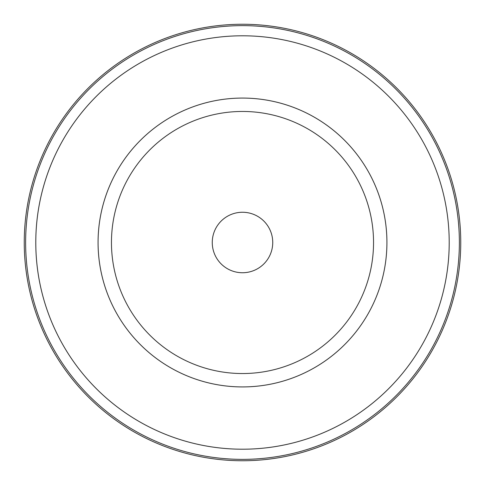 <?xml version="1.0" encoding="UTF-8"?>
<svg xmlns="http://www.w3.org/2000/svg" width="485" height="485" viewBox="0 0 485 485"><rect width="100%" height="100%" fill="white"/><g stroke="black" fill="none" stroke-linecap="round" stroke-linejoin="round"><path stroke-width="0.73" d="M459.368 242.5A216.868 216.868 0 0 1 134.066 430.31A216.868 216.868 0 0 1 134.066 54.69A216.868 216.868 0 0 1 459.368 242.5M386.921 242.5A144.421 144.421 0 0 1 170.29 367.575A144.421 144.421 0 0 1 170.29 117.425A144.421 144.421 0 0 1 386.921 242.5M460.75 242.5A218.25 218.25 0 0 1 133.375 431.511A218.25 218.25 0 0 1 133.375 53.489A218.25 218.25 0 0 1 460.75 242.5M212.26 242.5A30.24 30.24 0 0 0 257.62 268.69A30.24 30.24 0 0 0 257.62 216.31A30.24 30.24 0 0 0 212.26 242.5M111.459 242.5A131.041 131.041 0 0 0 308.023 355.984A131.041 131.041 0 0 0 308.023 129.016A131.041 131.041 0 0 0 111.459 242.5A131.041 131.041 0 0 0 308.023 355.984A131.041 131.041 0 0 0 308.023 129.016A131.041 131.041 0 0 0 111.459 242.5M449.207 242.5A206.707 206.707 0 0 1 139.147 421.513A206.707 206.707 0 0 1 139.147 63.486A206.707 206.707 0 0 1 449.207 242.5A206.713 206.713 0 0 0 139.14 63.48A206.713 206.713 0 0 0 139.14 421.52A206.713 206.713 0 0 0 449.213 242.5M386.927 242.5A144.427 144.427 0 0 0 170.283 117.418A144.427 144.427 0 0 0 170.283 367.582A144.427 144.427 0 0 0 386.927 242.5"/></g></svg>
